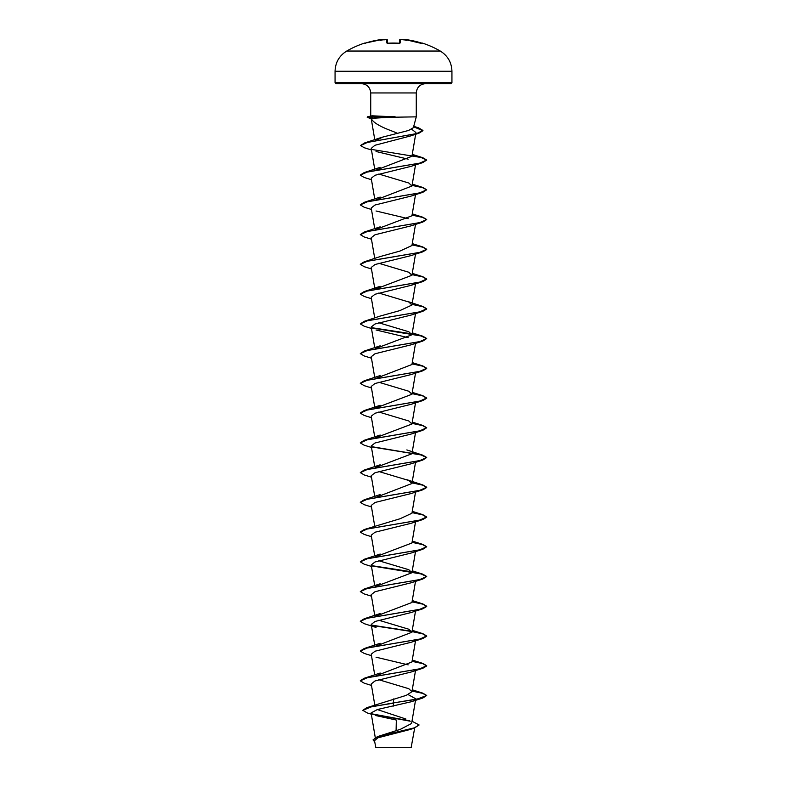 <?xml version="1.0" encoding="UTF-8"?>
<svg xmlns="http://www.w3.org/2000/svg" width="787" height="787" viewBox="0 0 787 787"><rect width="100%" height="100%" fill="white"/><g stroke="black" fill="none" stroke-linecap="round" stroke-linejoin="round"><path stroke-width="1.18" d="M382.492 39.409L365.729 42.98L382.492 39.409L383.869 39.822L382.492 39.409A93.387 93.358 180 0 0 365.729 42.98L364.676 43.069A0.502 0.502 0 0 1 365.129 43.147M422.058 43.196A0.502 0.502 26 0 1 422.255 43.216L421.271 42.98A93.387 93.358 180 0 0 404.508 39.409L403.672 39.458A68.056 32.228 -36.7 0 1 406.486 40.334A68.056 35.789 33.8 0 0 402.059 39.458L402.059 39.458A93.466 93.112 180 0 0 401.075 39.38L399.707 39.881L399.619 43.177L399.707 39.881A0.502 0.492 -178.5 0 1 400.239 39.409L401.075 39.38L400.239 39.409L401.075 39.38L400.239 39.409L400.14 42.98L399.147 43.216A92.571 83.206 180 0 0 393.5 43.069A92.571 83.206 180 0 0 387.853 43.216L387.312 43.206M440.248 51.037L346.752 51.037C339.256 55.7 335.36 62.448 335.065 71.273L451.935 71.273C451.64 62.448 447.744 55.7 440.248 51.037A93.486 93.486 0 0 0 422.324 43.069L422.255 43.216M385.925 39.37L386.761 39.409A0.502 0.492 -1.5 0 1 387.293 39.881L387.381 43.177M383.879 39.921L383.328 39.458A68.056 32.228 36.7 0 0 380.514 40.334A68.056 35.789 -33.8 0 1 384.941 39.458L384.863 39.921M419.038 725.043L414.051 728.201L410.106 729.5L377.908 737.803L374.494 740.695L375.861 747.65L411.139 747.65L414.68 727.995M392.172 747.434C370.392 747.424 370.834 747.414 393.5 747.404L395.743 747.365M389.516 117.283L371.179 118.365C372.871 122.447 380.308 126.855 393.5 131.596L397.425 133.337L408.551 130.475L413.362 127.72L416.274 116.86L389.516 117.283M395.271 116.988L368.769 116.988L372.33 118.001M370.726 115.945L370.726 92.955C370.175 87.308 367.076 84.209 361.43 83.658L450.931 83.658L451.935 82.665L451.935 71.273M367.195 117.233L368.769 116.742L367.195 117.233L371.277 118.916L371.1 118.257M395.094 116.86L372.035 115.807L367.401 116.84M375.232 715.442L396.323 720.046L396.097 730.592M411.985 721.236L419.048 724.916L414.395 727.847L377.445 736.632L400.396 729.313L411.611 723.469L415.516 700.302M405.964 719.043L377.288 709.549M393.5 698.954L393.5 702.909L366.614 707.739L406.269 695.344L411.945 691.724L408.847 688.733L378.832 679.732M375.133 676.181L411.945 661.975L415.516 640.815M375.124 646.442L411.945 632.236L408.837 629.236L378.832 620.245M375.261 616.418L411.945 602.488L415.516 581.318M375.261 586.669L411.945 572.739L408.847 569.739L378.832 560.747M375.261 556.93L411.945 542.991L415.516 521.83M360.308 531.982L364.194 529.543L400.003 518.771L411.945 513.242L415.516 492.082M375.124 497.709L411.945 483.503L408.847 480.503L378.832 471.511M375.261 467.685L411.945 453.755L415.516 432.584M375.261 437.936L411.945 424.006L408.847 421.006L378.832 412.014M375.261 408.197L411.945 394.257L408.837 391.257L378.832 382.266M375.124 378.714L411.945 364.509L415.516 343.348M375.261 348.7L411.945 334.77L408.847 331.77L378.832 322.778M380.111 316.089L399.973 310.56L411.945 305.022L408.847 302.021L378.832 293.03M375.261 289.203L411.945 275.273L408.847 272.272L378.832 263.281M380.141 256.582L399.993 251.053L411.945 245.524L415.516 224.364M375.261 229.715L411.945 215.776L415.516 194.615M375.124 200.232L411.945 186.027L408.847 183.037L378.832 174.045M375.124 170.494L411.945 156.288L415.664 134.233M375.133 140.883L382.61 137.115L397.425 133.337M411.699 129.225L415.939 132.57M414.769 134.036L410.696 135.905L374.887 145.29L371.218 148.418L374.73 169.244M376.038 151.498L408.168 159.171M371.484 179.741L364.194 177.469L360.298 175.147L367.342 172.009L422.806 162.594L410.962 166.372L374.996 175.275L371.228 178.246L374.73 198.993M371.484 209.49L364.194 207.217L360.298 204.895L367.332 201.757L422.806 192.343L410.962 196.12L374.996 205.023L371.228 207.994L374.73 228.742M376.038 210.995L408.168 218.658M371.484 239.228L364.194 236.956L360.298 234.644L367.332 231.506L422.806 222.082L410.962 225.869L374.996 234.772L371.228 237.743L374.73 258.49M371.484 268.977L364.194 266.704L360.298 264.393L367.332 261.254L422.806 251.83L410.962 255.618L374.996 264.521L371.228 267.482L374.73 288.229M415.123 283.34L410.962 285.366L374.996 294.269L371.228 297.23L374.73 317.978M371.484 328.474L364.194 326.202L360.298 323.88L367.342 320.742L422.806 311.327L410.962 315.105L374.996 324.008L371.228 326.979L374.73 347.726M376.038 329.979L408.168 337.653M371.484 358.223L364.194 355.95L360.298 353.629L367.342 350.49L422.806 341.076L410.962 344.854L374.996 353.757L371.228 356.727L374.73 377.475M371.484 387.971L364.194 385.689L360.298 383.377L367.342 380.239L422.806 370.815L410.962 374.602L374.996 383.505L371.228 386.476L374.73 407.223M371.484 417.71L364.194 415.438L360.298 413.126L367.342 409.988L422.806 400.563L410.962 404.351L374.986 413.254L371.228 416.215L374.73 436.962M371.484 447.459L364.194 445.186L360.298 442.874L367.332 439.726L422.806 430.312L410.962 434.099L374.996 443.002L371.238 445.963L374.73 466.711M371.484 477.207L364.194 474.935L360.298 472.613L367.332 469.475L422.806 460.061L410.962 463.838L374.996 472.741L371.228 475.712L374.73 496.459M371.484 506.956L364.194 504.683L360.298 502.362L367.332 499.224L422.806 489.809L410.962 493.587L374.996 502.49L371.238 505.461L374.73 526.208M371.484 536.704L364.194 534.422L360.298 532.11L367.332 528.972L422.806 519.558L410.962 523.335L374.996 532.238L371.228 535.209L374.73 555.956M371.484 566.443L364.194 564.171L360.298 561.859L367.332 558.721L422.806 549.296L410.962 553.084L374.996 561.987L371.238 564.948L374.73 585.695M371.484 596.192L364.194 593.919L360.298 591.608L367.342 588.46L422.806 579.045L410.962 582.833L374.996 591.735L371.228 594.697L374.73 615.444M422.806 608.794L410.962 612.581L374.996 621.474L371.228 624.445L376.038 627.446L364.194 623.668L360.298 621.346L367.342 618.208L422.806 608.794L426.702 606.472L422.806 604.16L412.054 601.848M371.484 655.689L364.194 653.417L360.298 651.095L367.342 647.957L422.806 638.542L410.962 642.32L374.996 651.223L371.228 654.194L374.73 674.941M376.038 657.194L408.168 664.858M371.484 685.438L364.194 683.155L360.298 680.844L367.342 677.705L422.806 668.281L410.962 672.068L374.996 680.971L371.238 683.942L374.799 705.063M408.168 694.606L415.772 698.817M422.806 698.03L426.702 695.472L416.972 699.19L393.5 702.909L422.806 698.03L410.962 701.817L377.396 709.52L371.11 712.943L375.261 737.547M366.614 707.739L362.827 710.336L367.234 712.924L371.316 714.193M371.739 713.839L409.702 720.823M377.445 736.632L373.077 739.839M393.5 706.077L393.5 703.155L371.513 706.746L362.827 710.336M372.281 714.202L410.253 721.197M414.051 728.201L377.062 737.026L373.077 739.957L374.691 741.866M451.935 82.665L335.065 82.665L336.069 83.658L393.5 83.658M426.702 695.472L422.806 693.15L412.093 690.848M360.308 680.716L364.194 678.276L419.668 668.861L426.702 665.723L422.806 663.411L412.093 661.1M360.308 650.977L364.194 648.537L419.668 639.113L426.702 635.975L422.806 633.663L412.093 631.351M411.739 631.292L371.572 625.124M360.308 621.228L364.194 618.789L419.668 609.364L426.702 606.226L422.806 603.914L412.093 601.602M360.298 591.608L364.194 589.04L419.668 579.626L426.702 576.487L422.806 574.166L412.093 571.864M411.739 571.795L371.572 565.627M360.298 561.859L364.194 559.291L419.658 549.877L426.702 546.739L422.806 544.417L412.093 542.115M364.194 529.543L419.658 520.128L426.702 516.99L422.806 514.678L412.093 512.367M360.308 502.244L364.194 499.804L419.658 490.38L426.702 487.242L422.806 484.93L412.093 482.618M360.298 472.613L364.194 470.055L419.658 460.631L426.702 457.493L422.806 455.181L371.572 446.642M360.308 442.747L364.194 440.307L419.668 430.892L426.702 427.744L422.806 425.433L412.093 423.131M360.308 412.998L364.194 410.558L419.668 401.144L426.702 398.006L422.806 395.684L412.093 393.382M360.308 383.249L364.194 380.81L419.668 371.395L426.702 368.257L422.806 365.935L412.093 363.633M360.298 353.629L364.194 351.071L419.668 341.647L426.702 338.508L422.806 336.197L412.093 333.885M411.739 333.826L371.572 327.658M360.298 323.88L364.194 321.322L419.668 311.898L426.702 308.76L422.806 306.448L412.093 304.136M360.308 294.013L364.194 291.574L419.658 282.159L426.702 279.021L422.806 276.699L412.093 274.397M360.308 264.265L364.194 261.825L419.658 252.411L426.702 249.272L422.806 246.951L412.093 244.649M360.298 234.644L364.194 232.076L419.658 222.662L426.702 219.524L422.806 217.212L412.093 214.9M360.308 204.777L364.194 202.338L419.668 192.913L426.702 189.775L422.806 187.463L412.093 185.152M360.308 175.029L364.194 172.589L419.668 163.165L426.702 160.027L422.806 157.715L412.093 155.403M360.603 145.438L364.686 142.919L416.677 133.574L422.934 130.455L418.507 127.819L413.677 126.559M426.692 695.59L422.599 693.337L412.054 691.084M422.806 668.281L426.702 665.969L422.806 663.657L412.054 661.346M422.806 638.542L426.702 636.221L422.806 633.909L412.054 631.597M411.867 631.567L371.877 625.429M422.806 579.045L426.702 576.487M426.692 576.605L421.094 573.939L371.877 565.932M422.806 549.296L426.702 546.739M426.692 546.857L422.599 544.604L412.054 542.351M422.806 519.558L426.702 517.236L422.806 514.924L412.054 512.612M422.806 489.809L426.702 487.487L422.806 485.176L412.054 482.864M422.806 460.061L426.702 457.493M426.692 457.621L421.094 454.955L371.877 446.947M422.806 430.312L426.702 427.744M426.692 427.872L422.599 425.619L412.054 423.367M422.806 400.563L426.702 398.252L422.806 395.94L412.054 393.618M422.806 370.815L426.702 368.503L422.806 366.191L412.054 363.869M422.806 341.076L426.702 338.508M426.692 338.636L421.094 335.96L371.877 327.963M422.806 311.327L426.702 309.006L422.806 306.694L412.054 304.382M371.484 298.726L364.194 296.453L360.298 294.141L367.332 290.993L422.806 281.579L426.702 279.267L422.806 276.945L412.054 274.633M422.806 251.83L426.702 249.518L422.806 247.207L412.054 244.885M422.806 222.082L426.702 219.524M426.692 219.642L422.599 217.389L412.054 215.136M422.806 192.343L426.702 189.775M426.692 189.903L422.599 187.65L412.054 185.398M422.806 162.594L426.702 160.027M426.692 160.155L421.094 157.489L371.897 149.481M371.484 149.992L364.194 147.72L360.594 145.565L367.303 142.467L418.969 133.18L422.934 130.711L413.618 126.796M395.094 116.742L368.769 116.742L372.035 115.807M403.682 39.38A0.502 0.492 -175 0 0 403.17 39.655M403.672 39.458L403.121 39.921M422.107 43.206L404.508 39.409L421.655 43.472M399.147 43.216L387.391 43.442M383.328 39.458L383.318 39.38A0.502 0.492 -5 0 1 383.83 39.655L383.83 39.655M386.86 42.98L386.761 39.409M385.925 39.38A93.466 93.112 180 0 0 384.941 39.458M370.726 92.955L416.274 92.955C416.825 87.308 419.924 84.209 425.57 83.658M399.609 43.442L387.234 43.137M364.676 43.069A93.486 93.486 0 0 0 346.752 51.037M416.274 116.86L416.274 92.955M411.945 691.724L415.516 670.563M374.73 645.192L371.228 624.445M411.945 632.236L415.516 611.066M411.945 572.739L415.516 551.569M411.945 483.503L415.516 462.333M411.945 424.006L415.516 402.836M411.945 394.257L415.516 373.097M411.945 334.77L415.516 313.6M411.945 305.022L415.772 282.356M411.945 275.273L415.516 254.103M411.945 186.027L415.516 164.867M374.779 139.752L371.238 118.768M335.065 82.665L335.065 71.273M422.806 693.15L412.27 689.815M364.194 678.276L380.17 673.033M422.806 663.411L412.27 660.067M364.194 648.537L380.17 643.284M422.806 633.663L412.27 630.318M364.194 618.789L380.17 613.535M422.806 603.914L412.27 600.57M364.194 589.04L380.16 583.787M422.806 574.166L412.27 570.831M364.194 559.291L380.16 554.048M422.806 544.417L412.27 541.082M422.806 514.678L412.27 511.334M364.194 499.804L380.17 494.551M422.806 484.93L406.83 479.677M364.194 470.055L380.17 464.802M422.806 455.181L406.83 449.928M364.194 440.307L380.17 435.054M422.806 425.433L412.27 422.098M364.194 410.558L380.17 405.315M422.806 395.684L412.27 392.349M364.194 380.81L380.17 375.566M422.806 365.935L412.27 362.6M364.194 351.071L380.17 345.818M422.806 336.197L412.27 332.852M364.194 321.322L380.16 316.069M422.806 306.448L406.84 301.195M364.194 291.574L380.16 286.32M422.806 276.699L412.27 273.355M364.194 261.825L380.17 256.582M422.806 246.951L412.27 243.616M364.194 232.076L380.17 226.833M422.806 217.212L412.27 213.867M364.194 202.338L380.17 197.084M422.806 187.463L412.27 184.119M364.194 172.589L380.17 167.336M422.806 157.715L412.27 154.37M364.686 142.919L380.997 137.587M418.507 127.819L413.746 126.314M410.696 135.905L418.969 133.18M410.962 285.366L422.806 281.579M404.508 39.409L403.131 39.822L404.508 39.409M401.98 39.448L399.707 39.881M422.324 43.069L421.724 43.324M364.893 43.206L365.729 42.98L364.893 43.206L365.345 43.472"/></g></svg>
